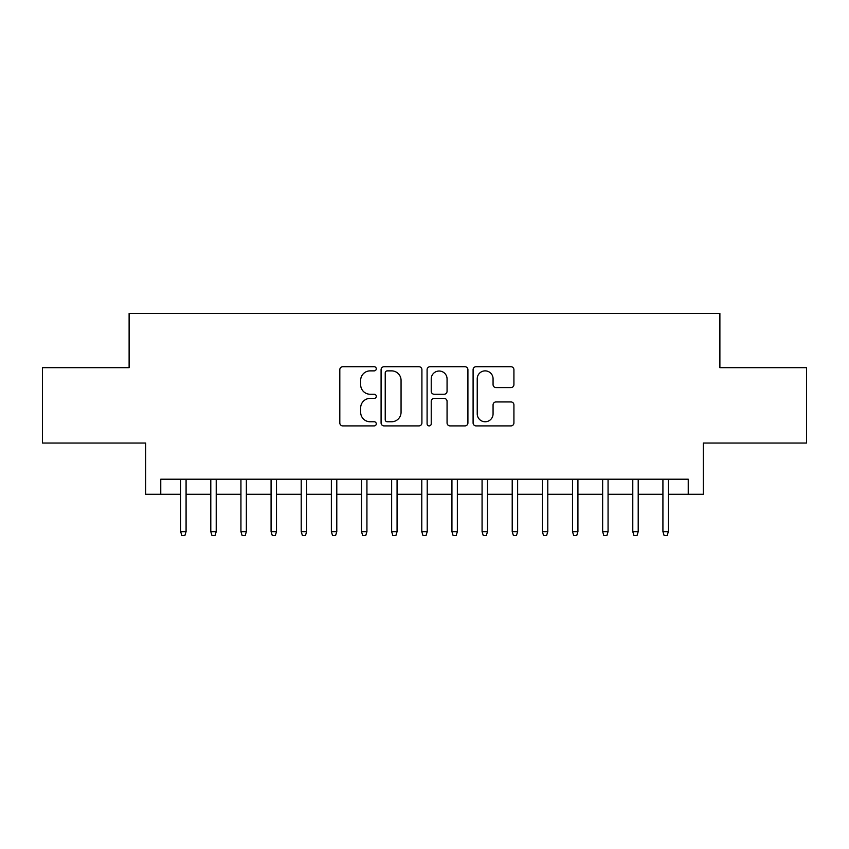 <?xml version="1.0" encoding="UTF-8"?>
<svg xmlns="http://www.w3.org/2000/svg" width="849" height="849" viewBox="0 0 849 849"><rect width="100%" height="100%" fill="white"/><g stroke="black" fill="none" stroke-linecap="round" stroke-linejoin="round"><path stroke-width="1.27" d="M376.277 368.806A2.069 2.069 0 0 0 374.207 366.726L342.763 366.726A2.961 2.961 0 0 0 339.812 369.686L339.812 422.94A2.961 2.961 0 0 0 342.763 425.901L374.207 425.901A2.069 2.069 0 0 0 376.277 423.831A2.069 2.069 0 0 0 374.207 421.762L370.132 421.762A9.466 9.466 0 0 1 360.666 412.296L360.666 407.86A9.466 9.466 0 0 1 370.132 398.393L374.207 398.393A2.069 2.069 0 0 0 376.277 396.313A2.069 2.069 0 0 0 374.207 394.244L370.132 394.244A9.466 9.466 0 0 1 360.666 384.777L360.666 380.341A9.466 9.466 0 0 1 370.132 370.875L374.207 370.875A2.069 2.069 0 0 0 376.277 368.806M510.971 387.59A2.961 2.961 0 0 0 513.921 384.629L513.921 369.686A2.961 2.961 0 0 0 510.971 366.726L476.056 366.726A2.961 2.961 0 0 0 473.095 369.686L473.095 422.94A2.961 2.961 0 0 0 476.056 425.901L510.971 425.901A2.961 2.961 0 0 0 513.921 422.94L513.921 404.899A2.961 2.961 0 0 0 510.971 401.938L496.028 401.938A2.961 2.961 0 0 0 493.067 404.899L493.067 413.845A7.917 7.917 0 0 1 485.15 421.762A7.917 7.917 0 0 1 477.234 413.845L477.234 378.792A7.917 7.917 0 0 1 485.15 370.875A7.917 7.917 0 0 1 493.067 378.792L493.067 384.629A2.961 2.961 0 0 0 496.028 387.59L510.971 387.59M160.758 494.277L160.758 479.207L688.242 479.207L688.242 494.277L703.312 494.277L703.312 443.04L806.55 443.04L806.55 367.681L719.888 367.681L719.888 313.43L129.112 313.43L129.112 367.681L42.45 367.681L42.45 443.04L145.688 443.04L145.688 494.277L180.646 494.277M421.911 369.686A2.961 2.961 0 0 0 418.95 366.726L384.045 366.726A2.961 2.961 0 0 0 381.084 369.686L381.084 422.94A2.961 2.961 0 0 0 384.045 425.901L418.95 425.901A2.961 2.961 0 0 0 421.911 422.94L421.911 369.686M430.05 366.726L464.955 366.726A2.961 2.961 0 0 1 467.916 369.686L467.916 422.94A2.961 2.961 0 0 1 464.955 425.901L450.023 425.901A2.961 2.961 0 0 1 447.062 422.94L447.062 401.344A2.961 2.961 0 0 0 444.101 398.393L434.189 398.393A2.961 2.961 0 0 0 431.228 401.344L431.228 423.831A2.069 2.069 0 0 1 429.159 425.901A2.069 2.069 0 0 1 427.089 423.831L427.089 369.686A2.961 2.961 0 0 1 430.05 366.726M186.08 494.277L210.796 494.277M216.219 494.277L240.936 494.277M246.359 494.277L271.075 494.277M276.498 494.277L301.215 494.277M306.648 494.277L331.365 494.277M336.788 494.277L361.504 494.277M366.927 494.277L391.644 494.277M397.067 494.277L421.783 494.277M427.217 494.277L451.933 494.277M457.356 494.277L482.073 494.277M487.496 494.277L512.212 494.277M517.635 494.277L542.352 494.277M547.785 494.277L572.502 494.277M577.925 494.277L602.641 494.277M608.064 494.277L632.781 494.277M638.204 494.277L662.92 494.277M668.354 494.277L688.242 494.277M387.293 370.875A2.069 2.069 0 0 0 385.223 372.944L385.223 419.693A2.069 2.069 0 0 0 387.293 421.762L391.58 421.762A9.466 9.466 0 0 0 401.057 412.296L401.057 380.341A9.466 9.466 0 0 0 391.58 370.875L387.293 370.875M447.062 378.93A7.917 7.917 0 0 0 439.145 371.024A7.917 7.917 0 0 0 431.228 378.93L431.228 391.283A2.961 2.961 0 0 0 434.189 394.244L444.101 394.244A2.961 2.961 0 0 0 447.062 391.283L447.062 378.93M180.646 531.654L181.856 535.57L184.87 535.57L186.08 531.654L180.646 531.654L180.646 479.207M186.08 531.654L186.08 479.207M210.796 531.654L211.995 535.57L215.009 535.57L216.219 531.654L210.796 531.654L210.796 479.207M216.219 531.654L216.219 479.207M240.936 531.654L242.145 535.57L245.159 535.57L246.359 531.654L240.936 531.654L240.936 479.207M246.359 531.654L246.359 479.207M271.075 531.654L272.285 535.57L275.299 535.57L276.498 531.654L271.075 531.654L271.075 479.207M276.498 531.654L276.498 479.207M301.215 531.654L302.424 535.57L305.438 535.57L306.648 531.654L301.215 531.654L301.215 479.207M306.648 531.654L306.648 479.207M331.365 531.654L332.564 535.57L335.578 535.57L336.788 531.654L331.365 531.654L331.365 479.207M336.788 531.654L336.788 479.207M361.504 531.654L362.714 535.57L365.728 535.57L366.927 531.654L361.504 531.654L361.504 479.207M366.927 531.654L366.927 479.207M391.644 531.654L392.854 535.57L395.867 535.57L397.067 531.654L391.644 531.654L391.644 479.207M397.067 531.654L397.067 479.207M421.783 531.654L422.993 535.57L426.007 535.57L427.217 531.654L421.783 531.654L421.783 479.207M427.217 531.654L427.217 479.207M451.933 531.654L453.133 535.57L456.146 535.57L457.356 531.654L451.933 531.654L451.933 479.207M457.356 531.654L457.356 479.207M482.073 531.654L483.272 535.57L486.286 535.57L487.496 531.654L482.073 531.654L482.073 479.207M487.496 531.654L487.496 479.207M512.212 531.654L513.422 535.57L516.436 535.57L517.635 531.654L512.212 531.654L512.212 479.207M517.635 531.654L517.635 479.207M542.352 531.654L543.562 535.57L546.576 535.57L547.785 531.654L542.352 531.654L542.352 479.207M547.785 531.654L547.785 479.207M572.502 531.654L573.701 535.57L576.715 535.57L577.925 531.654L572.502 531.654L572.502 479.207M577.925 531.654L577.925 479.207M602.641 531.654L603.841 535.57L606.855 535.57L608.064 531.654L602.641 531.654L602.641 479.207M608.064 531.654L608.064 479.207M632.781 531.654L633.991 535.57L637.005 535.57L638.204 531.654L632.781 531.654L632.781 479.207M638.204 531.654L638.204 479.207M662.92 531.654L664.13 535.57L667.144 535.57L668.354 531.654L662.92 531.654L662.92 479.207M668.354 531.654L668.354 479.207"/></g></svg>
